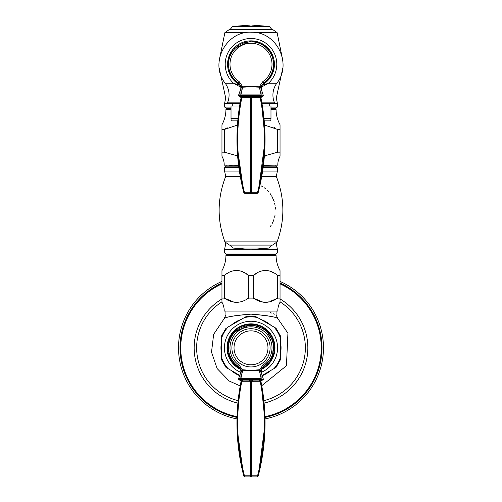 <?xml version="1.0" encoding="UTF-8"?>
<svg xmlns="http://www.w3.org/2000/svg" width="502" height="502" viewBox="0 0 502 502"><rect width="100%" height="100%" fill="white"/><g stroke="black" fill="none" stroke-linecap="round" stroke-linejoin="round"><path stroke-width="0.75" d="M251 314.133C266.248 315.319 275.14 316.749 277.669 318.419C276.213 316.988 267.321 315.557 251 314.133C235.752 315.319 226.86 316.749 224.331 318.419C225.781 316.988 234.672 315.557 251 314.133L250.994 311.089M237.402 311.089C222.173 315.727 222.173 315.727 237.402 311.089M277.807 311.089L224.193 311.089A17.375 17.375 0 0 0 221.959 302.217L221.959 298.094L224.3 298.094C232.42 303.71 240.54 303.71 248.659 298.094L253.341 298.094C261.46 303.71 269.58 303.71 277.7 298.094L280.041 298.094L280.041 302.217A17.375 17.375 0 0 0 277.807 311.089M246.319 299.211L248.659 298.094L248.659 275.385C240.54 268.852 232.42 268.852 224.3 275.385L221.959 275.385L221.959 302.217M236.291 302.217L234.647 302.078M233.229 301.802L224.3 298.094L224.3 275.385L225.335 274.751M276.407 298.709L270.151 301.401M268.432 301.878L265.847 302.21M264.868 302.198L263.613 302.066M262.27 301.802L253.341 298.094L253.341 275.385L254.169 274.876M221.959 275.385L221.959 270.622A31.77 31.77 0 0 0 225.931 255.242L276.069 255.242A31.77 31.77 0 0 0 280.041 270.622L280.041 298.094M277.7 298.094L277.7 275.385L280.041 275.385M276.822 274.851L277.7 275.385C269.58 268.852 261.46 268.852 253.341 275.385L248.659 275.385L246.664 274.18M227.161 273.684L227.933 273.264M243.119 272.297L244.474 272.969M254.414 274.732L256.66 273.433M272.166 272.304L273.515 272.969M274.33 255.242L274.33 254.25M227.67 255.242L227.67 254.25M251 254.25L226.176 254.25L224.72 253.033L277.28 253.033L275.824 254.25L251 254.25M270.114 226.841L271.312 225.053M272.002 223.873L273.345 221.068M273.383 220.968L274.086 219.041M274.613 217.228L275.052 215.17M275.46 209.127L275.309 207.044M275.071 205.349L274.669 203.429M274.13 201.49L271.858 196.282M271.262 195.272L270.12 193.571M268.94 192.071L267.077 190.082M265.759 188.903L264.385 187.83M262.646 186.688L261.26 185.916M275.824 165.171L275.824 166.162L262.59 166.162M274.87 165.171L263.431 165.346M265.081 156.285L263.632 156.147L277.7 152.169L280.041 152.169L280.041 156.291A17.375 17.375 0 0 0 277.807 165.171L263.456 165.171M238.544 165.171L224.193 165.171A17.375 17.375 0 0 0 221.959 156.291L221.959 152.169L224.3 152.169L238.368 156.147M238.193 124.822L224.3 129.46L221.959 129.46L221.959 156.291M280.041 156.291L280.041 124.703A31.77 31.77 0 0 1 276.069 109.317L270.98 109.317M277.7 152.169L277.7 129.46L280.041 129.46M277.7 129.46L263.807 124.822M224.3 152.169L224.3 129.46M221.959 129.46L221.959 124.703A31.77 31.77 0 0 0 225.931 109.317L231.02 109.317M225.335 128.832L227.193 127.74M273.646 127.113L274.45 127.546M274.33 109.317L274.33 108.325M227.67 109.317L227.67 108.325M231.02 108.325L226.176 108.325L224.72 107.108L231.02 107.108M270.98 108.325L275.824 108.325L277.28 107.108L270.98 107.108M219.211 60.435L224.896 32.611L229.539 29.392L272.46 29.392L277.104 32.611L282.789 60.435M261.172 87.222L268.47 83.257L276.79 83.257A19.854 19.854 0 0 0 274.249 102.151L261.755 102.151M276.79 83.257C292.515 63.917 276.665 31.645 251.747 32.272C226.226 30.402 209.033 63.421 225.21 83.257L233.53 83.257L240.828 87.222M225.21 83.257A19.854 19.854 0 0 1 227.751 102.151A0.991 0.991 0 0 0 228.674 103.5L240.006 103.5M274.249 102.151A0.991 0.991 0 0 1 273.326 103.5L261.994 103.5M232.282 105.978L232.282 103.5M269.718 105.978L269.718 103.5M264.014 118.434L270.98 118.434L270.98 105.978L262.408 105.978M239.592 105.978L231.02 105.978L231.02 118.434A9.701 9.701 0 0 0 231.328 120.875L237.76 120.875M270.98 118.434A9.701 9.701 0 0 1 270.672 120.875L264.24 120.875M240.326 85.359L233.53 83.257A25.79 25.79 0 0 1 251 38.491A25.79 25.79 0 0 1 268.47 83.257L261.674 85.359M267.164 79.925L267.942 79.084A22.496 22.496 0 0 0 266.543 48.023A22.496 22.496 0 0 0 235.457 48.023A22.496 22.496 0 0 0 238.186 82.774L238.186 82.774A6.206 6.206 124.7 0 1 240.759 88.967L238.682 94.897L240.878 94.903A0.747 0.609 95.8 0 0 240.803 95.236L251 95.593L261.165 95.242M260.067 95.336L259.547 95.374M257.47 95.48L256.24 95.518M255.135 95.549L253.805 95.575M239.63 94.903L240.847 94.909L241.073 87.85L242.466 87.944L240.878 94.903L251 94.897L251 95.593L248.339 95.575M246.865 95.549L245.76 95.518M244.53 95.48L241.933 95.336M240.759 88.967L240.91 86.564L238.356 82.886A22.496 22.496 0 0 1 234.127 49.403A22.496 22.496 0 0 1 267.873 49.403A22.496 22.496 0 0 1 263.644 82.886L261.09 86.564L260.927 87.85L261.015 86.902M263.814 82.774L261.617 85.491L261.241 88.967L260.927 87.85L259.534 87.944L259.534 87.21L242.353 86.212L239.19 81.65A21.002 21.002 0 0 1 235.243 50.388A21.002 21.002 0 0 1 266.757 50.388A21.002 21.002 0 0 1 262.81 81.65L259.647 86.212L259.534 87.21L260.977 87.185M263.644 82.886L262.81 81.65M261.09 86.564L259.647 86.212L251.107 86.777M250.448 86.777L242.466 87.21L242.353 86.212L240.91 86.564M242.466 87.944L242.466 87.21L241.023 87.185M251 94.897L261.122 94.903A0.747 0.609 84.2 0 1 261.197 95.236L261.216 95.236C264.134 95.254 264.134 95.254 261.216 95.236L261.197 95.236M260.927 87.85L261.153 94.909C264.033 94.891 264.033 94.891 261.153 94.909L259.534 87.944M261.153 94.909A0.747 0.615 90.5 0 1 261.216 95.236M260.576 96.541L252.82 96.547A0.991 0.496 -90 0 0 252.337 97.739L251.728 97.721A0.991 0.483 -86 0 1 252.199 96.541L251.496 96.522M261.881 96.547L261.887 96.547A0.991 0.991 90 0 0 260.914 97.739L261.887 96.547L262.665 96.547L261.749 96.541A0.991 0.991 -11.4 0 0 260.914 97.721L252.337 97.739M250.504 96.522L249.801 96.541A0.991 0.483 -94 0 1 250.272 97.721L241.085 97.721A0.991 0.991 -90 0 1 241.085 97.739L240.113 96.547L239.335 96.547L240.251 96.541A0.991 0.991 -168.6 0 1 241.085 97.721L240.226 102.245M239.931 103.939L241.085 97.733A0.991 0.991 90 0 0 240.113 96.547L249.18 96.547A0.991 0.496 -90 0 1 249.663 97.739M257.005 193.345L245.158 193.352A1.487 0.747 -90 0 1 244.443 192.241L250.278 192.241L244.443 192.241C236.436 160.979 235.563 129.472 241.82 97.721A0.991 0.508 -85.9 0 0 241.456 96.541L249.18 96.547M241.933 96.547A0.991 0.496 -90 0 1 242.416 97.739M251 97.689L250.272 97.721L250.278 192.241A1.487 0.747 -90 0 0 251 193.352A1.487 0.747 -90 0 0 251.722 192.241L257.557 192.241L251.722 192.241L251.728 97.721L251 97.689L251 96.516M260.067 96.547A0.991 0.496 -90 0 0 259.584 97.739M260.544 96.541A0.991 0.508 -94.1 0 0 260.18 97.721C266.436 129.472 265.564 160.979 257.557 192.241A1.487 0.747 -90 0 1 256.842 193.352A1.487 1.487 90 0 0 258.279 192.241C266.311 160.979 267.19 129.472 260.914 97.721A0.991 0.991 -90 0 0 260.914 97.733L260.908 97.702A0.991 0.991 -90 0 0 260.914 97.721L265.043 138.044M261.197 96.836A0.991 0.991 -90 0 0 260.927 97.3M258.43 188.758L258.982 186.43M259.741 182.998L259.823 182.609M260.62 178.618L261.203 175.386M263.952 127.044L263.92 126.535M263.494 120.787L263.399 119.771M243.639 189.053L242.861 185.734M242.416 183.732L242.34 183.362M242.303 183.18L242.221 182.816M238.588 158.726L238.299 155.275M244.995 193.345L245.158 193.352A1.487 1.487 90 0 1 243.721 192.241L237.653 156.448M237.521 154.779L236.963 141.47M236.963 141.319L236.963 137.435M236.963 137.441L236.975 136.167M236.975 136.092L236.982 135.697M236.982 135.647L237.176 129.529M237.189 129.309L237.565 123.197M238.18 116.52L238.343 115.109M238.707 112.109L238.933 110.409M244.443 192.241L243.721 192.241C235.689 160.979 234.81 129.472 241.085 97.721L237.17 129.773L237 134.756M257.557 192.241L258.279 192.241L264.604 153.016M264.811 149.32L264.993 144.187M264.993 144.174L265 143.785M265.031 142.079L265.05 138.998M263.299 112.184L263.048 110.283M262.063 103.914L261.096 98.656M237.026 144.909L243.721 192.241L245.158 193.352L251 193.352M239.222 94.897L238.682 94.897A0.747 0.747 -89.3 0 0 238.588 95.248L240.803 95.236M241.029 92.814L241.092 88.848M240.847 94.909A0.747 0.615 89.5 0 0 240.784 95.236M238.356 82.886L239.19 81.65M239.303 165.346L229.119 165.171M235.771 165.171L229.119 165.346M239.41 166.162L226.176 166.162L224.72 167.379L239.567 167.379M277.104 241.876L272.46 245.095L229.539 245.095L224.896 241.876L277.104 241.876C285.042 219.97 284.772 198.165 276.295 176.466L261.015 176.466M264.598 311.089C279.827 315.727 279.827 315.727 264.598 311.089M274.732 314.202L273.653 313.788M271.77 313.104L270.164 312.577M256.516 316.963L275.987 328.208L280.486 336.001L280.486 359.658L275.987 367.451L273.916 368.644A30.961 30.961 0 0 0 280.486 357.267M275.987 328.208L275.673 328.026M227.029 327.618L246.501 316.379L255.499 316.379M221.514 357.267A30.961 30.961 0 0 0 228.084 368.644L226.013 367.451L221.514 359.658L221.514 336.001L226.013 328.208M226.013 367.451L226.327 367.633M228.084 368.644L239.975 375.515L228.084 368.644M262.025 375.515L273.916 368.644L262.025 375.515M274.97 368.041L275.987 367.451M280.486 338.392A30.961 30.961 0 0 0 273.916 327.009L257.57 317.571A30.961 30.961 0 0 0 244.43 317.571L228.084 327.009A30.961 30.961 0 0 0 221.514 338.392M239.63 378.445L240.847 378.458L241.023 370.727L238.186 366.316A6.206 6.206 124.7 0 1 240.759 372.515L238.682 378.445L240.878 378.452A0.747 0.609 95.8 0 0 240.803 378.784L251 379.135L261.165 378.79M260.067 378.884L259.547 378.916M257.47 379.023L256.24 379.066M255.135 379.098L253.805 379.117M240.759 372.515L241.073 371.398L242.466 371.493L240.878 378.452L251 378.439L251 379.135L248.339 379.123M246.865 379.098L245.76 379.066M244.53 379.023L241.933 378.884M263.644 366.429L262.81 365.199L259.647 369.761L251.107 370.325L242.353 369.761L239.19 365.199L238.356 366.429A22.496 22.496 0 0 1 234.127 332.952A22.496 22.496 0 0 1 267.873 332.952A22.496 22.496 0 0 1 263.644 366.429L261.09 370.112L260.927 371.398L261.015 370.451M263.814 366.316L261.617 369.039L261.241 372.515L260.927 371.398L259.534 371.493L259.534 370.752L251.107 370.325M261.09 370.112L259.647 369.761L259.534 370.752L260.977 370.727M250.448 370.325L242.466 370.752L242.353 369.761L240.91 370.112M242.466 371.493L242.466 370.752L241.023 370.727M251 378.439L261.122 378.452A0.747 0.609 84.2 0 1 261.197 378.784L261.216 378.784C264.134 378.803 264.134 378.803 261.216 378.784L261.197 378.784M260.927 371.398L261.153 378.458C264.033 378.439 264.033 378.439 261.153 378.458L259.534 371.493M261.153 378.458A0.747 0.615 90.5 0 1 261.216 378.784M260.576 380.089L252.82 380.096A0.991 0.496 -90 0 0 252.337 381.288L251.728 381.263A0.991 0.483 -86 0 1 252.199 380.089L251.496 380.07M261.749 380.089L262.665 380.096L261.749 380.089A0.991 0.991 -11.4 0 0 260.914 381.263L252.337 381.288M250.504 380.07L249.801 380.089A0.991 0.483 -94 0 1 250.272 381.263L241.82 381.263A0.991 0.508 -85.9 0 0 241.456 380.089L240.251 380.089A0.991 0.991 -168.6 0 1 241.085 381.263A0.991 0.991 -90 0 1 241.085 381.288A0.991 0.991 90 0 0 240.113 380.096L240.251 380.089M249.18 380.096L241.456 380.089L249.18 380.096A0.991 0.496 -90 0 1 249.663 381.288M240.113 380.096L241.098 380.98M241.092 381.231A0.991 0.991 -90 0 1 241.092 381.256L240.226 385.793M241.933 380.096A0.991 0.496 -90 0 1 242.416 381.288M251 381.238L250.272 381.263L250.278 475.789L244.443 475.789L250.278 475.789A1.487 0.747 -90 0 0 251 476.9L245.158 476.9L251 476.9A1.487 0.747 -90 0 0 251.722 475.789L257.557 475.789L251.722 475.789L251.728 381.263L251 381.238L251 380.064M260.067 380.096A0.991 0.496 -90 0 0 259.584 381.288M260.544 380.089A0.991 0.508 -94.1 0 0 260.18 381.263L260.914 381.282L261.887 380.096A0.991 0.991 90 0 0 260.914 381.288M261.68 380.121A0.991 0.991 -90 0 0 261.617 380.133L261.291 380.296M261.197 380.378A0.991 0.991 -90 0 0 260.927 380.849L260.996 380.66M258.43 472.307L258.982 469.979M259.741 466.546L259.823 466.157M260.62 462.16L261.203 458.928M263.952 410.592L263.92 410.084M263.494 404.33L263.399 403.319M243.639 472.602L242.861 469.282M242.416 467.274L242.34 466.91M242.303 466.728L242.221 466.364M238.588 442.275L238.299 438.817M244.995 476.894L245.158 476.9A1.487 1.487 90 0 1 243.721 475.789L237.653 439.997M237.521 438.328L236.963 425.012M236.963 424.868L236.95 423.544M236.95 423.55L236.95 422.414M236.95 422.42L236.963 420.657M236.963 420.507L236.975 419.716M236.975 419.641L236.982 419.245M236.982 419.195L237.176 413.077M237.189 412.857L237.565 406.745M238.18 400.069L238.343 398.657M238.707 395.658L238.933 393.957M239.931 387.488L241.085 381.282L237.17 413.322L236.994 418.555M237.026 428.457L243.721 475.789L245.158 476.9A1.487 0.747 -90 0 1 244.443 475.789L243.721 475.789C235.689 444.527 234.81 413.02 241.085 381.263M244.443 475.789C236.436 444.527 235.563 413.02 241.82 381.263M257.005 476.894L256.842 476.9A1.487 0.747 -90 0 0 257.557 475.789C265.564 444.527 266.436 413.02 260.18 381.263M264.604 436.564L258.279 475.789L256.842 476.9A1.487 1.487 90 0 0 258.279 475.789C266.311 444.527 267.19 413.02 260.914 381.263L265.043 421.592M264.811 432.868L265.012 426.756M265.031 425.627L265.05 422.54M263.299 395.733L263.048 393.825M262.063 387.462L261.096 382.204M257.557 475.789L258.279 475.789L256.842 476.9L251 476.9M239.222 378.445L238.682 378.445A0.747 0.747 -89.3 0 0 238.588 378.797L240.803 378.784M241.029 376.368L241.092 372.396M240.847 378.458A0.747 0.615 89.5 0 0 240.784 378.784M251 366.943A19.114 19.114 0 0 0 270.114 347.83A19.114 19.114 0 0 0 251 328.716A19.114 19.114 0 0 0 231.886 347.83A19.114 19.114 0 0 0 251 366.943M238.124 400.64A54.36 54.36 0 0 1 221.959 301.878M280.041 301.878A54.36 54.36 0 0 1 263.876 400.64M194.161 347.83A56.839 56.839 0 0 0 237.873 403.131A56.839 56.839 0 0 1 221.959 298.966A56.839 56.839 0 0 0 194.161 347.83M264.127 403.131A56.839 56.839 0 0 0 280.041 298.966A56.839 56.839 0 0 1 264.127 403.131M237.044 416.673A70.242 70.242 0 0 1 221.959 283.868M280.041 283.868A70.242 70.242 0 0 1 264.956 416.673M221.959 281.421A72.476 72.476 0 0 0 236.988 418.938M265.012 418.938A72.476 72.476 0 0 0 280.041 281.421M262.113 375.76A30.057 30.057 0 0 0 270.798 370.451M280.486 353.659A30.057 30.057 0 0 0 280.486 341.994M270.798 325.208A30.057 30.057 0 0 0 260.695 319.372M241.305 319.372A30.057 30.057 0 0 0 231.202 325.208M221.514 341.994A30.057 30.057 0 0 0 221.514 353.659M231.202 370.451A30.057 30.057 0 0 0 239.887 375.76M226.371 243.947L225.705 243.947L224.582 249.356L247.593 249.356M275.629 243.947L276.295 243.947L277.418 249.356L277.28 253.033M254.407 249.356L277.418 249.356M224.896 241.876C216.958 219.97 217.228 198.165 225.705 176.466L240.985 176.466M240.094 171.056L224.582 171.056L224.72 167.379M276.295 176.466L277.418 171.056L261.906 171.056M277.418 171.056L277.28 167.379L262.433 167.379M228.843 98.022L225.705 98.022L224.582 103.431L228.316 103.431M273.157 98.022L276.295 98.022L277.418 103.431L277.28 107.108M273.684 103.431L277.418 103.431M255.713 32.611L277.104 32.611M224.896 32.611L246.294 32.611M271.852 29.392L269.329 26.449L232.671 26.449L250.222 25.1M240.245 102.151L227.751 102.151M231.02 118.434L237.986 118.434M261.818 85.051A23.418 23.418 0 0 0 251 40.863A23.418 23.418 0 0 0 240.182 85.051L232.489 78.638L228.065 69.031L228.31 58.458L233.185 49.07L251 40.857L261.304 43.247L269.511 49.924L273.935 59.531L273.69 70.104L268.815 79.492L261.812 85.058M239.335 96.547L238.588 95.807L263.412 95.807L261.241 88.967M251.722 192.241A1.487 0.433 180 0 1 250.278 192.241M230.148 245.095L232.671 248.038L269.329 248.038L271.852 245.095M240.784 372.365A26.581 26.581 0 0 1 251 321.249A26.581 26.581 0 0 1 261.216 372.365M261.486 369.372A23.958 23.958 0 0 0 251 323.865A23.958 23.958 0 0 0 240.514 369.372M261.818 368.593A23.418 23.418 0 0 0 251 324.411A23.418 23.418 0 0 0 240.182 368.593L232.489 362.187L228.065 352.58L228.31 342L233.185 332.613L251 324.405L265.464 329.4L273.753 342.264L272.335 357.499L261.812 368.606M239.19 365.199A21.002 21.002 0 0 1 235.243 333.937A21.002 21.002 0 0 1 266.757 333.937A21.002 21.002 0 0 1 262.81 365.199M239.335 380.096L238.588 379.349L263.412 379.349L261.241 372.515M251.722 475.789A1.487 0.433 180 0 1 250.278 475.789M251 330.849A16.98 16.98 0 0 0 234.02 347.83A16.98 16.98 0 0 0 251 364.803A16.98 16.98 0 0 0 267.98 347.83A16.98 16.98 0 0 0 251 330.849M221.959 283.053A70.989 70.989 0 0 0 237.019 417.426M264.981 417.426A70.989 70.989 0 0 0 280.041 283.053M261.115 386.233L286.447 365.745L287.928 333.209L277.694 318.425L276.069 314.748L276.069 311.089M225.931 311.089L225.931 314.748L224.306 318.425L213.645 334.338L211.518 352.147L217.115 368.543L229.163 380.999L240.885 386.233M224.582 249.356L224.72 253.033M277.104 178.53C285.042 200.436 284.772 222.242 276.295 243.947M225.705 243.947C217.228 222.242 216.958 200.436 224.896 178.53M225.705 176.466L224.582 171.056M275.824 166.162L277.28 167.379M224.582 103.431L224.72 107.108M282.789 68.115L276.295 98.022M225.705 98.022L219.211 68.115M230.148 29.392L232.671 26.449M269.329 26.449L251.778 25.1M263.412 95.807L262.665 96.547M237.32 126.83L237.264 127.778M237.013 144.262L237.026 144.952M259.697 186.462L258.279 192.241L265.043 140.711M264.974 144.952L264.987 144.388M265.043 140.071L265.05 139.751M265.05 139.6L265.05 139.267M265.05 139.129L265.05 138.784M265.05 138.659L265.043 138.301M265.043 138.182L265.043 137.824M265.043 137.686L265.037 137.347M265.037 137.209L265.031 136.877M265.031 136.726L265.031 136.406M259.735 186.311L260.237 184.065M260.507 182.822L263.65 163.539L264.861 148.234M264.786 128.813L264.811 129.303M258.279 192.241L256.842 193.352L258.197 192.479M257.758 193.038L257.156 193.32M244.242 193.038L244.844 193.32M238.588 95.807L238.588 95.248M264.855 82.002L265.225 81.707M226.176 165.171L226.176 166.162M250.228 249.387L232.671 248.038M269.329 248.038L251.772 249.387M263.412 379.349L262.665 380.096M237.32 410.379L237.264 411.326M237.013 427.811L237.026 428.501M259.697 470.01L258.279 475.789L265.043 424.259M264.974 428.501L264.987 427.936M265.043 423.619L265.05 423.299M265.05 423.148L265.05 422.816M265.05 422.678L265.05 422.326M265.05 422.207L265.043 421.849M265.043 421.73L265.043 421.373M265.043 421.234L265.037 420.896M265.037 420.758L265.031 420.425M265.031 420.274L265.031 419.954M259.735 469.859L260.237 467.6M260.507 466.371L263.65 447.087M263.65 447.062L264.861 431.783M264.786 412.38L264.811 412.851M257.758 476.586L257.156 476.869M244.242 476.586L244.844 476.869M238.588 379.349L238.588 378.797M264.855 365.55L265.225 365.255M267.164 363.473L267.942 362.626"/></g></svg>
